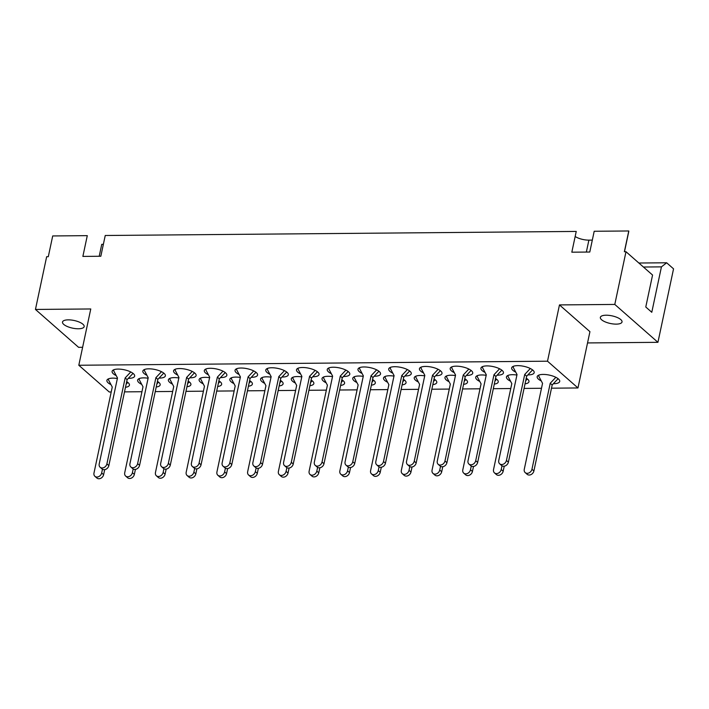 <?xml version="1.0" encoding="UTF-8"?>
<svg xmlns="http://www.w3.org/2000/svg" width="709" height="709" viewBox="0 0 709 709"><rect width="100%" height="100%" fill="white"/><g stroke="black" fill="none" stroke-linecap="round" stroke-linejoin="round"><path stroke-width="1.06" d="M624.478 251.73L628.741 231.71A18.842 6.647 -168 0 0 628.777 230.974L624.363 251.73L625.994 251.722L652.564 275.048L645.775 307.006L651.784 312.288L661.435 266.868L643.426 267.027M68.259 319.856A11.078 3.908 12 0 1 79.284 322.09A11.078 3.908 12 0 1 84.167 326.619A11.078 3.908 12 0 1 78.415 328.772A11.078 3.908 12 0 1 67.39 326.548A11.078 3.908 12 0 1 62.507 322.01A11.078 3.908 12 0 1 68.259 319.856M606.115 315.213A11.078 3.908 12 0 1 617.14 317.446A11.078 3.908 12 0 1 622.023 321.975A11.078 3.908 12 0 1 616.263 324.128A11.078 3.908 12 0 1 605.238 321.904A11.078 3.908 12 0 1 600.355 317.366A11.078 3.908 12 0 1 606.115 315.213M466.389 375.442A11.521 4.059 -168 0 0 466.735 375.442A11.521 4.059 -168 0 0 472.726 373.2A11.521 4.059 -168 0 0 467.639 368.485A11.521 4.059 -168 0 0 456.171 366.172A11.521 4.059 -168 0 0 450.188 368.414A11.521 4.059 -168 0 0 454.301 372.686M435.654 375.708A11.521 4.059 -168 0 0 436 375.708A11.521 4.059 -168 0 0 441.991 373.466A11.521 4.059 -168 0 0 436.912 368.751A11.521 4.059 -168 0 0 425.435 366.438A11.521 4.059 -168 0 0 419.453 368.68A11.521 4.059 -168 0 0 423.565 372.952M404.919 375.974A11.521 4.059 -168 0 0 405.264 375.974A11.521 4.059 -168 0 0 411.255 373.732A11.521 4.059 -168 0 0 406.177 369.017A11.521 4.059 -168 0 0 394.709 366.704A11.521 4.059 -168 0 0 388.718 368.946A11.521 4.059 -168 0 0 392.83 373.218M374.184 376.24A11.521 4.059 -168 0 0 374.529 376.24A11.521 4.059 -168 0 0 380.52 373.998A11.521 4.059 -168 0 0 375.442 369.283A11.521 4.059 -168 0 0 363.974 366.961A11.521 4.059 -168 0 0 357.983 369.212A11.521 4.059 -168 0 0 362.095 373.483M343.448 376.506A11.521 4.059 -168 0 0 343.794 376.506A11.521 4.059 -168 0 0 349.785 374.263A11.521 4.059 -168 0 0 344.707 369.549A11.521 4.059 -168 0 0 333.239 367.227A11.521 4.059 -168 0 0 327.248 369.469A11.521 4.059 -168 0 0 331.36 373.749M312.713 376.771A11.521 4.059 -168 0 0 313.059 376.771A11.521 4.059 -168 0 0 319.05 374.529A11.521 4.059 -168 0 0 313.972 369.814A11.521 4.059 -168 0 0 302.504 367.492A11.521 4.059 -168 0 0 296.513 369.735A11.521 4.059 -168 0 0 300.634 374.015M281.978 377.037A11.521 4.059 -168 0 0 282.333 377.037A11.521 4.059 -168 0 0 288.315 374.795A11.521 4.059 -168 0 0 283.237 370.08A11.521 4.059 -168 0 0 271.769 367.758A11.521 4.059 -168 0 0 265.778 370.001A11.521 4.059 -168 0 0 269.899 374.281M251.243 377.303A11.521 4.059 -168 0 0 251.598 377.303A11.521 4.059 -168 0 0 257.58 375.061A11.521 4.059 -168 0 0 252.501 370.346A11.521 4.059 -168 0 0 241.033 368.024A11.521 4.059 -168 0 0 235.051 370.266A11.521 4.059 -168 0 0 239.163 374.547M220.517 377.569A11.521 4.059 -168 0 0 220.862 377.569A11.521 4.059 -168 0 0 226.845 375.327A11.521 4.059 -168 0 0 221.766 370.612A11.521 4.059 -168 0 0 210.298 368.29A11.521 4.059 -168 0 0 204.316 370.532A11.521 4.059 -168 0 0 208.428 374.813M189.782 377.835A11.521 4.059 -168 0 0 190.127 377.835A11.521 4.059 -168 0 0 196.109 375.593A11.521 4.059 -168 0 0 191.031 370.878A11.521 4.059 -168 0 0 179.563 368.556A11.521 4.059 -168 0 0 173.581 370.798A11.521 4.059 -168 0 0 177.693 375.079M159.046 378.101A11.521 4.059 -168 0 0 159.392 378.101A11.521 4.059 -168 0 0 165.374 375.859A11.521 4.059 -168 0 0 160.296 371.144A11.521 4.059 -168 0 0 148.828 368.822A11.521 4.059 -168 0 0 142.846 371.064A11.521 4.059 -168 0 0 146.958 375.345M128.311 378.367A11.521 4.059 -168 0 0 128.657 378.367A11.521 4.059 -168 0 0 134.648 376.124A11.521 4.059 -168 0 0 129.561 371.41A11.521 4.059 -168 0 0 118.093 369.088A11.521 4.059 -168 0 0 112.111 371.33A11.521 4.059 -168 0 0 116.223 375.61M497.124 375.176A11.521 4.059 -168 0 0 497.47 375.176A11.521 4.059 -168 0 0 503.452 372.934A11.521 4.059 -168 0 0 498.374 368.219A11.521 4.059 -168 0 0 486.906 365.906A11.521 4.059 -168 0 0 480.924 368.148A11.521 4.059 -168 0 0 485.036 372.42M527.859 374.91A11.521 4.059 -168 0 0 528.205 374.91A11.521 4.059 -168 0 0 534.187 372.668A11.521 4.059 -168 0 0 529.109 367.953A11.521 4.059 -168 0 0 517.641 365.64A11.521 4.059 -168 0 0 511.659 367.882A11.521 4.059 -168 0 0 515.771 372.154M494.297 384.101A11.521 4.059 -168 0 0 498.241 381.991A11.521 4.059 -168 0 0 495.502 378.455M486.179 375.318A11.521 4.059 -168 0 0 481.695 374.955A11.521 4.059 -168 0 0 475.712 377.197A11.521 4.059 -168 0 0 479.807 381.469M463.562 384.367A11.521 4.059 -168 0 0 467.506 382.248A11.521 4.059 -168 0 0 464.767 378.721M455.444 375.584A11.521 4.059 -168 0 0 450.959 375.221A11.521 4.059 -168 0 0 444.977 377.463A11.521 4.059 -168 0 0 449.081 381.734M432.827 384.632A11.521 4.059 -168 0 0 436.779 382.514A11.521 4.059 -168 0 0 434.032 378.978M424.718 375.85A11.521 4.059 -168 0 0 420.224 375.486A11.521 4.059 -168 0 0 414.242 377.729A11.521 4.059 -168 0 0 418.345 382M402.092 384.898A11.521 4.059 -168 0 0 406.044 382.78A11.521 4.059 -168 0 0 403.297 379.244M393.982 376.116A11.521 4.059 -168 0 0 389.489 375.752A11.521 4.059 -168 0 0 383.507 377.994A11.521 4.059 -168 0 0 387.61 382.266M371.356 385.164A11.521 4.059 -168 0 0 375.309 383.046A11.521 4.059 -168 0 0 372.562 379.51M363.247 376.373A11.521 4.059 -168 0 0 358.763 376.018A11.521 4.059 -168 0 0 352.772 378.26A11.521 4.059 -168 0 0 356.875 382.532M340.63 385.43A11.521 4.059 -168 0 0 344.574 383.312A11.521 4.059 -168 0 0 341.827 379.776M332.512 376.639A11.521 4.059 -168 0 0 328.028 376.284A11.521 4.059 -168 0 0 322.037 378.526A11.521 4.059 -168 0 0 326.14 382.798M309.895 385.696A11.521 4.059 -168 0 0 313.839 383.578A11.521 4.059 -168 0 0 311.091 380.042M301.777 376.904A11.521 4.059 -168 0 0 297.293 376.55A11.521 4.059 -168 0 0 291.302 378.792A11.521 4.059 -168 0 0 295.405 383.064M279.16 385.962A11.521 4.059 -168 0 0 283.104 383.844A11.521 4.059 -168 0 0 280.356 380.308M271.042 377.17A11.521 4.059 -168 0 0 266.557 376.816A11.521 4.059 -168 0 0 260.566 379.058A11.521 4.059 -168 0 0 264.67 383.321M248.425 386.228A11.521 4.059 -168 0 0 252.369 384.11A11.521 4.059 -168 0 0 249.621 380.573M240.307 377.436A11.521 4.059 -168 0 0 235.822 377.082A11.521 4.059 -168 0 0 229.831 379.324A11.521 4.059 -168 0 0 233.935 383.587M217.69 386.494A11.521 4.059 -168 0 0 221.633 384.375A11.521 4.059 -168 0 0 218.886 380.839M209.572 377.702A11.521 4.059 -168 0 0 205.087 377.348A11.521 4.059 -168 0 0 199.105 379.59A11.521 4.059 -168 0 0 203.199 383.853M186.954 386.751A11.521 4.059 -168 0 0 190.898 384.641A11.521 4.059 -168 0 0 188.16 381.105M178.836 377.968A11.521 4.059 -168 0 0 174.352 377.605A11.521 4.059 -168 0 0 168.37 379.856A11.521 4.059 -168 0 0 172.464 384.118M156.219 387.017A11.521 4.059 -168 0 0 160.163 384.907A11.521 4.059 -168 0 0 157.425 381.371M148.101 378.234A11.521 4.059 -168 0 0 143.617 377.87A11.521 4.059 -168 0 0 137.635 380.113A11.521 4.059 -168 0 0 141.729 384.384M125.484 387.282A11.521 4.059 -168 0 0 129.428 385.173A11.521 4.059 -168 0 0 126.689 381.637M117.366 378.5A11.521 4.059 -168 0 0 112.882 378.136A11.521 4.059 -168 0 0 106.899 380.378A11.521 4.059 -168 0 0 111.003 384.65M525.032 383.835A11.521 4.059 -168 0 0 528.976 381.726A11.521 4.059 -168 0 0 526.238 378.189M516.914 375.052A11.521 4.059 -168 0 0 512.43 374.689A11.521 4.059 -168 0 0 506.448 376.931A11.521 4.059 -168 0 0 510.542 381.203M553.383 383.702A11.521 4.059 -168 0 0 553.729 383.702A11.521 4.059 -168 0 0 559.711 381.46A11.521 4.059 -168 0 0 554.633 376.745A11.521 4.059 -168 0 0 543.165 374.423A11.521 4.059 -168 0 0 537.183 376.665A11.521 4.059 -168 0 0 541.277 380.937M638.862 263.021L666.646 262.782L673.55 268.844L657.934 342.323L614.792 304.436L625.994 251.722M614.792 304.436L559.472 304.914L547.508 361.2L78.805 365.25L90.77 308.964L35.45 309.443L78.593 347.33L82.625 347.295M587.539 342.934L657.934 342.323M35.45 309.443L46.652 256.72L48.292 256.711L52.705 235.946L87.287 235.645L82.873 256.41L100.829 256.25L105.242 235.494L576.24 231.426L571.826 252.191L589.782 252.032L594.195 231.267L628.777 230.974M103.354 244.33L101.742 244.348L99.207 256.268M592.307 240.112L588.887 240.138A11.078 3.908 12 0 1 575.167 236.496M666.646 262.782L661.435 266.868M559.472 304.914L589.932 331.67L577.968 387.956L551.496 388.186M78.805 365.25L109.275 392.006L111.216 391.988M124.509 391.873L141.951 391.722M155.244 391.607L172.686 391.457M185.98 391.341L203.421 391.191M216.715 391.076L234.156 390.925M247.45 390.81L264.891 390.659M278.185 390.544L295.618 390.393M308.92 390.278L326.353 390.127M339.655 390.012L357.088 389.861M370.382 389.746L387.823 389.596M401.117 389.48L418.558 389.33M431.852 389.223L449.293 389.073M462.587 388.957L480.028 388.807M493.322 388.692L510.764 388.541M524.057 388.426L541.499 388.275M547.508 361.2L577.968 387.956M538.937 375.07L538.716 376.08L542.545 383.339L524.27 469.305A4.431 3.51 -48.7 0 0 525.192 472.602A4.431 3.51 -48.7 0 0 529.109 472.859A4.431 3.51 -48.7 0 0 531.954 469.243L550.228 383.268L555.856 377.303M525.192 472.602L527.141 474.312A4.431 3.51 -48.7 0 0 531.059 474.569A4.431 3.51 -48.7 0 0 533.904 470.953L552.178 384.978L558.107 378.703M550.228 383.268L552.178 384.978M532.574 369.912L526.663 376.187L508.388 462.153A4.431 3.51 131.3 0 1 505.544 465.769A4.431 3.51 131.3 0 1 501.618 465.512L499.668 463.801A4.431 3.51 131.3 0 1 498.755 460.504L517.029 374.538L513.201 367.28L513.413 366.278M530.323 368.52L524.713 374.467L506.439 460.442A4.431 3.51 131.3 0 1 503.594 464.058A4.431 3.51 131.3 0 1 499.668 463.801M526.663 376.187L524.713 374.467M508.202 375.336L507.981 376.346L511.809 383.604L493.535 469.571A4.431 3.51 -48.7 0 0 494.457 472.868A4.431 3.51 -48.7 0 0 498.383 473.125A4.431 3.51 -48.7 0 0 501.219 469.5L502.007 465.804M525.688 380.751L527.372 378.969M494.457 472.868L496.406 474.578A4.431 3.51 -48.7 0 0 500.332 474.835A4.431 3.51 -48.7 0 0 503.168 471.219L504.241 466.194M501.839 370.178L495.928 376.444L477.653 462.419A4.431 3.51 131.3 0 1 474.808 466.035A4.431 3.51 131.3 0 1 470.882 465.778L468.933 464.067A4.431 3.51 131.3 0 1 468.02 460.77L486.294 374.804L482.466 367.546L482.678 366.544M499.588 368.786L493.978 374.733L475.704 460.708A4.431 3.51 131.3 0 1 472.859 464.324A4.431 3.51 131.3 0 1 468.933 464.067M495.928 376.444L493.978 374.733M477.467 375.593L477.246 376.612L481.074 383.87L462.8 469.837A4.431 3.51 -48.7 0 0 463.721 473.133A4.431 3.51 -48.7 0 0 467.648 473.39A4.431 3.51 -48.7 0 0 470.484 469.766L471.272 466.061M494.953 381.017L496.637 379.235M463.721 473.133L465.671 474.844A4.431 3.51 -48.7 0 0 469.597 475.101A4.431 3.51 -48.7 0 0 472.433 471.485L473.506 466.46M471.104 370.444L465.193 376.709L446.918 462.685A4.431 3.51 131.3 0 1 444.073 466.3A4.431 3.51 131.3 0 1 440.156 466.043L438.206 464.333A4.431 3.51 131.3 0 1 437.285 461.036L455.559 375.07L451.73 367.811L451.943 366.81M468.853 369.052L463.243 374.999L444.968 460.974A4.431 3.51 131.3 0 1 442.124 464.59A4.431 3.51 131.3 0 1 438.206 464.333M465.193 376.709L463.243 374.999M446.732 375.859L446.519 376.878L450.339 384.127L432.065 470.102A4.431 3.51 -48.7 0 0 432.986 473.399A4.431 3.51 -48.7 0 0 436.912 473.656A4.431 3.51 -48.7 0 0 439.748 470.032L440.537 466.327M464.218 381.282L465.902 379.501M432.986 473.399L434.936 475.11A4.431 3.51 -48.7 0 0 438.862 475.367A4.431 3.51 -48.7 0 0 441.698 471.751L442.771 466.726M440.369 370.71L434.457 376.975L416.183 462.95A4.431 3.51 131.3 0 1 413.338 466.566A4.431 3.51 131.3 0 1 409.421 466.309L407.471 464.599A4.431 3.51 131.3 0 1 406.549 461.302L424.824 375.336L420.995 368.077L421.208 367.076M438.118 369.309L432.508 375.265L414.233 461.24A4.431 3.51 131.3 0 1 411.388 464.856A4.431 3.51 131.3 0 1 407.471 464.599M434.457 376.975L432.508 375.265M415.997 376.124L415.784 377.144L419.604 384.393L401.338 470.368A4.431 3.51 -48.7 0 0 402.251 473.665A4.431 3.51 -48.7 0 0 406.177 473.922A4.431 3.51 -48.7 0 0 409.022 470.297L409.802 466.593M433.483 381.539L435.166 379.758M402.251 473.665L404.201 475.376A4.431 3.51 -48.7 0 0 408.127 475.633A4.431 3.51 -48.7 0 0 410.972 472.017L412.035 466.992M409.642 370.975L403.722 377.241L385.448 463.216A4.431 3.51 131.3 0 1 382.603 466.832A4.431 3.51 131.3 0 1 378.686 466.575L376.736 464.865A4.431 3.51 131.3 0 1 375.814 461.568L394.089 375.602L390.26 368.343L390.473 367.342M407.391 369.575L401.773 375.531L383.498 461.506A4.431 3.51 131.3 0 1 380.653 465.122A4.431 3.51 131.3 0 1 376.736 464.865M403.722 377.241L401.773 375.531M385.262 376.39L385.049 377.41L388.878 384.659L370.603 470.634A4.431 3.51 -48.7 0 0 371.516 473.931A4.431 3.51 -48.7 0 0 375.442 474.188A4.431 3.51 -48.7 0 0 378.287 470.563L379.067 466.859M402.747 381.805L404.431 380.024M371.516 473.931L373.466 475.642A4.431 3.51 -48.7 0 0 377.392 475.899A4.431 3.51 -48.7 0 0 380.237 472.274L381.3 467.258M378.907 371.241L372.987 377.507L354.713 463.482A4.431 3.51 131.3 0 1 351.868 467.098A4.431 3.51 131.3 0 1 347.951 466.841L346.001 465.131A4.431 3.51 131.3 0 1 345.079 461.834L363.354 375.867L359.525 368.609L359.738 367.608M376.656 369.841L371.037 375.797L352.763 461.763A4.431 3.51 131.3 0 1 349.918 465.388A4.431 3.51 131.3 0 1 346.001 465.131M372.987 377.507L371.037 375.797M354.527 376.656L354.314 377.675L358.142 384.925L339.868 470.9A4.431 3.51 -48.7 0 0 340.781 474.197A4.431 3.51 -48.7 0 0 344.707 474.454A4.431 3.51 -48.7 0 0 347.552 470.829L348.341 467.125M372.021 382.071L373.696 380.29M340.781 474.197L342.731 475.907A4.431 3.51 -48.7 0 0 346.657 476.164A4.431 3.51 -48.7 0 0 349.502 472.54L350.565 467.523M348.172 371.507L342.252 377.773L323.978 463.748A4.431 3.51 131.3 0 1 321.142 467.364A4.431 3.51 131.3 0 1 317.215 467.107L315.266 465.396A4.431 3.51 131.3 0 1 314.344 462.1L332.618 376.124L328.79 368.875L329.003 367.874M345.921 370.107L340.302 376.062L322.028 462.029A4.431 3.51 131.3 0 1 319.192 465.653A4.431 3.51 131.3 0 1 315.266 465.396M342.252 377.773L340.302 376.062M323.791 376.922L323.579 377.941L327.407 385.191L309.133 471.166A4.431 3.51 -48.7 0 0 310.046 474.463A4.431 3.51 -48.7 0 0 313.972 474.72A4.431 3.51 -48.7 0 0 316.817 471.095L317.605 467.391M341.286 382.337L342.961 380.556M310.046 474.463L311.995 476.173A4.431 3.51 -48.7 0 0 315.922 476.43A4.431 3.51 -48.7 0 0 318.766 472.806L319.83 467.789M317.437 371.764L311.517 378.039L293.242 464.014A4.431 3.51 131.3 0 1 290.406 467.63A4.431 3.51 131.3 0 1 286.48 467.373L284.531 465.662A4.431 3.51 131.3 0 1 283.609 462.365L301.883 376.39L298.055 369.141L298.267 368.139M315.186 370.373L309.567 376.328L291.293 462.295A4.431 3.51 131.3 0 1 288.457 465.919A4.431 3.51 131.3 0 1 284.531 465.662M311.517 378.039L309.567 376.328M293.056 377.188L292.844 378.207L296.672 385.457L278.398 471.432A4.431 3.51 -48.7 0 0 279.319 474.72A4.431 3.51 -48.7 0 0 283.237 474.986A4.431 3.51 -48.7 0 0 286.082 471.361L286.87 467.656M310.551 382.603L312.226 380.822M279.319 474.72L281.269 476.439A4.431 3.51 -48.7 0 0 285.186 476.696A4.431 3.51 -48.7 0 0 288.031 473.071L289.095 468.055M286.702 372.03L280.782 378.305L262.507 464.28A4.431 3.51 131.3 0 1 259.671 467.896A4.431 3.51 131.3 0 1 255.745 467.639L253.795 465.928A4.431 3.51 131.3 0 1 252.874 462.631L271.148 376.656L267.328 369.407L267.541 368.405M284.451 370.639L278.832 376.594L260.558 462.56A4.431 3.51 131.3 0 1 257.721 466.185A4.431 3.51 131.3 0 1 253.795 465.928M280.782 378.305L278.832 376.594M262.321 377.454L262.108 378.473L265.937 385.723L247.663 471.698A4.431 3.51 -48.7 0 0 248.584 474.986A4.431 3.51 -48.7 0 0 252.501 475.252A4.431 3.51 -48.7 0 0 255.346 471.627L256.135 467.922M279.816 382.869L281.491 381.087M248.584 474.986L250.534 476.705A4.431 3.51 -48.7 0 0 254.451 476.962A4.431 3.51 -48.7 0 0 257.296 473.337L258.36 468.321M255.967 372.296L250.047 378.571L231.781 464.537A4.431 3.51 131.3 0 1 228.936 468.162A4.431 3.51 131.3 0 1 225.01 467.905L223.06 466.194A4.431 3.51 131.3 0 1 222.147 462.897L240.413 376.922L236.593 369.673L236.806 368.671M253.716 370.904L248.097 376.86L229.831 462.826A4.431 3.51 131.3 0 1 226.986 466.451A4.431 3.51 131.3 0 1 223.06 466.194M250.047 378.571L248.097 376.86M231.595 377.72L231.373 378.739L235.202 385.988L216.927 471.955A4.431 3.51 -48.7 0 0 217.849 475.252A4.431 3.51 -48.7 0 0 221.766 475.509A4.431 3.51 -48.7 0 0 224.611 471.893L225.4 468.188M249.081 383.135L250.764 381.353M217.849 475.252L219.799 476.971A4.431 3.51 -48.7 0 0 223.716 477.228A4.431 3.51 -48.7 0 0 226.561 473.603L227.633 468.587M225.232 372.562L219.311 378.836L201.046 464.803A4.431 3.51 131.3 0 1 198.201 468.427A4.431 3.51 131.3 0 1 194.275 468.17L192.325 466.46A4.431 3.51 131.3 0 1 191.412 463.163L209.687 377.188L205.858 369.938L206.071 368.937M222.98 371.17L217.362 377.126L199.096 463.092A4.431 3.51 131.3 0 1 196.251 466.717A4.431 3.51 131.3 0 1 192.325 466.46M219.311 378.836L217.362 377.126M200.86 377.986L200.638 379.005L204.467 386.254L186.192 472.221A4.431 3.51 -48.7 0 0 187.114 475.517A4.431 3.51 -48.7 0 0 191.031 475.774A4.431 3.51 -48.7 0 0 193.876 472.159L194.665 468.454M218.345 383.401L220.029 381.619M187.114 475.517L189.064 477.237A4.431 3.51 -48.7 0 0 192.981 477.494A4.431 3.51 -48.7 0 0 195.826 473.869L196.898 468.853M194.496 372.828L188.585 379.102L170.311 465.069A4.431 3.51 131.3 0 1 167.466 468.693A4.431 3.51 131.3 0 1 163.54 468.436L161.59 466.717A4.431 3.51 131.3 0 1 160.677 463.429L178.952 377.454L175.123 370.204L175.336 369.203M192.245 371.436L186.635 377.392L168.361 463.358A4.431 3.51 131.3 0 1 165.516 466.983A4.431 3.51 131.3 0 1 161.59 466.717M188.585 379.102L186.635 377.392M170.125 378.252L169.903 379.271L173.732 386.52L155.457 472.486A4.431 3.51 -48.7 0 0 156.379 475.783A4.431 3.51 -48.7 0 0 160.305 476.04A4.431 3.51 -48.7 0 0 163.141 472.424L163.93 468.72M187.61 383.666L189.294 381.885M156.379 475.783L158.329 477.494A4.431 3.51 -48.7 0 0 162.255 477.76A4.431 3.51 -48.7 0 0 165.091 474.135L166.163 469.11M163.761 373.094L157.85 379.368L139.576 465.334A4.431 3.51 131.3 0 1 136.731 468.959A4.431 3.51 131.3 0 1 132.805 468.702L130.855 466.983A4.431 3.51 131.3 0 1 129.942 463.695L148.216 377.72L144.388 370.47L144.601 369.469M161.51 371.702L155.9 377.658L137.626 463.624A4.431 3.51 131.3 0 1 134.781 467.249A4.431 3.51 131.3 0 1 130.855 466.983M157.85 379.368L155.9 377.658M139.389 378.517L139.168 379.537L142.996 386.786L124.722 472.752A4.431 3.51 -48.7 0 0 125.644 476.049A4.431 3.51 -48.7 0 0 129.57 476.306A4.431 3.51 -48.7 0 0 132.406 472.69L133.195 468.986M156.875 383.932L158.559 382.151M125.644 476.049L127.593 477.76A4.431 3.51 -48.7 0 0 131.519 478.026A4.431 3.51 -48.7 0 0 134.356 474.401L135.428 469.376M133.026 373.359L127.115 379.634L108.84 465.6A4.431 3.51 131.3 0 1 105.995 469.225A4.431 3.51 131.3 0 1 102.078 468.968L100.129 467.249A4.431 3.51 131.3 0 1 99.207 463.961L117.481 377.986L113.653 370.736L113.865 369.735M130.775 371.968L125.165 377.924L106.891 463.89A4.431 3.51 131.3 0 1 104.046 467.506A4.431 3.51 131.3 0 1 100.129 467.249M127.115 379.634L125.165 377.924M108.654 378.783L108.442 379.794L112.261 387.052L93.987 473.018A4.431 3.51 -48.7 0 0 94.909 476.315A4.431 3.51 -48.7 0 0 98.835 476.572A4.431 3.51 -48.7 0 0 101.671 472.956L102.459 469.252M126.14 384.198L127.824 382.417M94.909 476.315L96.858 478.026A4.431 3.51 -48.7 0 0 100.784 478.283A4.431 3.51 -48.7 0 0 103.62 474.667L104.693 469.642M586.352 252.058L588.887 240.138M531.954 469.243L533.904 470.953M508.388 462.153L506.439 460.442M501.219 469.5L503.168 471.219M477.653 462.419L475.704 460.708M470.484 469.766L472.433 471.485M446.918 462.685L444.968 460.974M439.748 470.032L441.698 471.751M416.183 462.95L414.233 461.24M409.022 470.297L410.972 472.017M385.448 463.216L383.498 461.506M378.287 470.563L380.237 472.274M354.713 463.482L352.763 461.763M347.552 470.829L349.502 472.54M323.978 463.748L322.028 462.029M316.817 471.095L318.766 472.806M293.242 464.014L291.293 462.295M286.082 471.361L288.031 473.071M262.507 464.28L260.558 462.56M255.346 471.627L257.296 473.337M231.781 464.537L229.831 462.826M224.611 471.893L226.561 473.603M201.046 464.803L199.096 463.092M193.876 472.159L195.826 473.869M170.311 465.069L168.361 463.358M163.141 472.424L165.091 474.135M139.576 465.334L137.626 463.624M132.406 472.69L134.356 474.401M108.84 465.6L106.891 463.89M101.671 472.956L103.62 474.667"/></g></svg>
